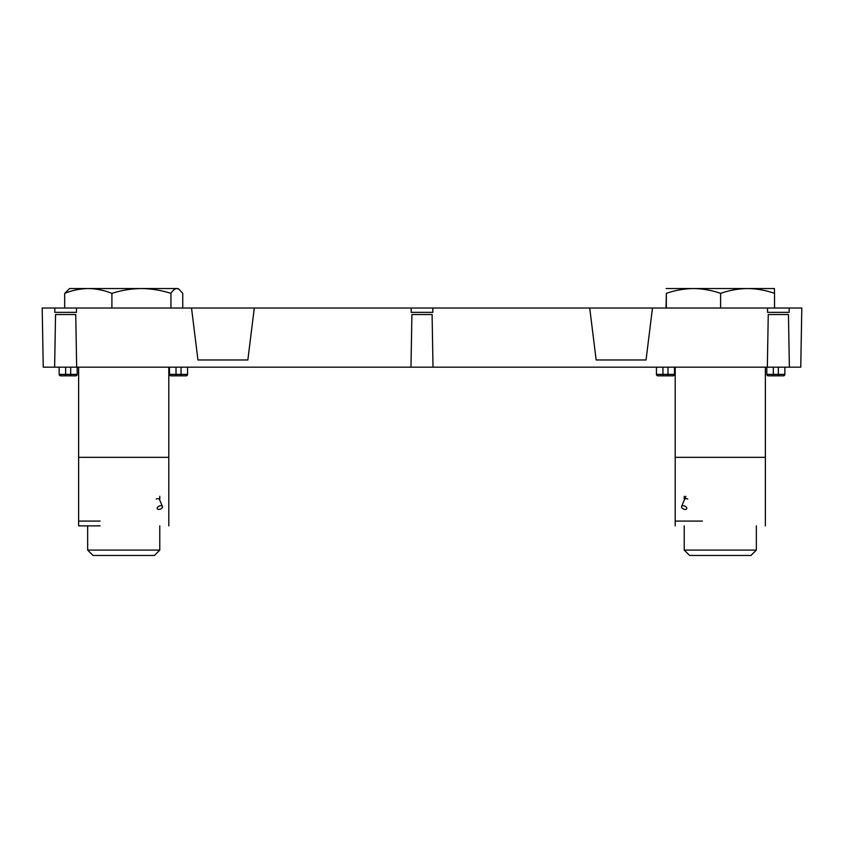 <?xml version="1.0" encoding="UTF-8"?>
<svg xmlns="http://www.w3.org/2000/svg" width="844" height="844" viewBox="0 0 844 844"><rect width="100%" height="100%" fill="white"/><g stroke="black" fill="none" stroke-linecap="round" stroke-linejoin="round"><path stroke-width="1.27" d="M433.014 367.172L800.766 367.172L801.8 308.028L789.172 308.028L789.172 312.354L767.534 312.354L767.534 308.028L432.824 308.028L432.824 312.354L411.176 312.354L411.176 308.028L42.2 308.028L43.234 367.172L433.014 367.172L432.096 314.517L411.904 314.517L410.986 367.172M411.176 308.028L432.824 308.028M767.534 308.028L789.172 308.028M247.851 359.966L197.95 359.966L247.851 359.966L254.287 308.028M197.95 359.966L191.525 308.028M76.466 308.028L76.466 312.354L54.828 312.354L54.828 308.028M76.667 367.172L75.738 314.517L55.546 314.517L54.628 367.172M789.372 367.172L788.454 314.517L768.262 314.517L767.333 367.172M646.05 359.966L596.149 359.966L646.05 359.966L652.475 308.028M596.149 359.966L589.713 308.028M187.558 374.388A1.445 1.445 0 0 1 186.113 375.833L170.963 375.833A1.445 1.445 0 0 1 169.517 374.388L187.558 374.388L187.558 367.172M169.517 374.388L169.517 367.172M59.154 374.388L65.642 374.388L65.642 375.833L70.696 375.833L60.599 375.833A1.445 1.445 0 0 1 59.154 374.388L59.154 367.172M65.642 367.172L65.642 374.388L77.184 374.388L77.184 367.172M70.696 375.833L75.738 375.833L70.696 375.833L70.696 367.172M662.941 375.833L662.941 374.388L674.483 374.388A1.445 1.445 0 0 1 673.037 375.833L657.887 375.833A1.445 1.445 0 0 1 656.442 374.388L656.442 367.172L656.442 374.388L662.941 374.388L662.941 367.172M674.483 374.388L674.483 367.172M773.304 367.172L773.304 375.833L778.358 375.833L768.262 375.833A1.445 1.445 0 0 1 766.816 374.388L784.846 374.388L784.846 367.172L784.846 374.388A1.445 1.445 0 0 1 783.401 375.833L778.358 375.833L783.401 375.833A1.445 1.445 0 0 0 784.846 374.388A1.445 1.445 0 0 1 783.401 375.833M766.816 374.388A1.445 1.445 0 0 0 768.262 375.833A1.445 1.445 0 0 1 766.816 374.388L766.816 367.172M77.184 374.388A1.445 1.445 0 0 1 75.738 375.833A1.445 1.445 0 0 0 77.184 374.388A1.445 1.445 0 0 1 75.738 375.833M657.887 375.833A1.445 1.445 0 0 1 656.442 374.388A1.445 1.445 0 0 0 657.887 375.833M675.2 525.875L675.2 457.342L765.371 457.342L765.371 367.172M675.2 457.342L675.2 367.172M100.098 525.875L78.629 525.875L78.629 457.342L168.8 457.342L168.8 367.172M78.629 457.342L78.629 367.172M765.371 525.875L765.371 457.342M702.408 521.086L675.2 521.086M684.779 506.073A2.817 1.625 23 0 1 686.731 508.668A2.817 1.625 23 0 1 683.513 509.059A2.817 1.625 23 0 1 681.562 506.474A2.817 1.625 23 0 1 684.779 506.073M168.8 525.875L168.8 457.342M78.629 521.086L100.098 521.086M159.221 506.073A2.817 1.625 157 0 0 157.269 508.668A2.817 1.625 157 0 0 160.487 509.059A2.817 1.625 157 0 0 162.438 506.474A2.817 1.625 157 0 0 159.221 506.073M756.351 550.077L684.22 550.077L689.59 555.457L750.981 555.457L756.351 550.077L756.351 525.875M666.032 308.028L666.338 293.374C675.116 290.304 684.157 288.69 693.473 288.542C702.651 288.669 711.703 290.273 720.597 293.374C729.406 290.283 738.394 288.669 747.573 288.542C756.762 288.68 765.761 290.283 774.539 293.374L774.391 288.542L666.18 288.542M666.338 308.028L666.338 293.374M774.539 308.028L774.539 293.374M720.597 308.028L720.597 293.374M159.78 550.077L87.649 550.077L93.019 555.457L154.41 555.457L159.78 550.077L159.78 525.875M64.682 308.028L64.682 293.374C72.32 290.304 80.191 288.69 88.293 288.542C96.29 288.669 104.16 290.273 111.904 293.374C121.547 290.283 131.379 288.669 141.423 288.542C151.487 288.68 161.32 290.283 170.942 293.374C172.862 290.283 174.835 288.669 176.839 288.542L178.812 289.123L182.747 293.374L182.747 308.028M178.812 289.123L177.82 288.542L69.609 288.542L64.682 293.374M170.942 308.028L170.942 293.374M111.904 308.028L111.904 293.374M181.059 375.833L181.059 367.172M176.016 375.833L176.016 367.172M667.984 375.833L667.984 367.172M778.358 375.833L778.358 367.172M685.856 496.346L684.558 499.405A2.817 1.625 23 0 1 687.776 499.015M162.438 506.474L159.442 499.405A2.817 1.625 157 0 0 156.224 499.015M684.558 499.405L681.562 506.474M684.22 550.077L684.22 525.875M684.22 499.184L684.22 496.304M87.649 550.077L87.649 525.875M159.78 499.184L159.78 496.304"/></g></svg>
